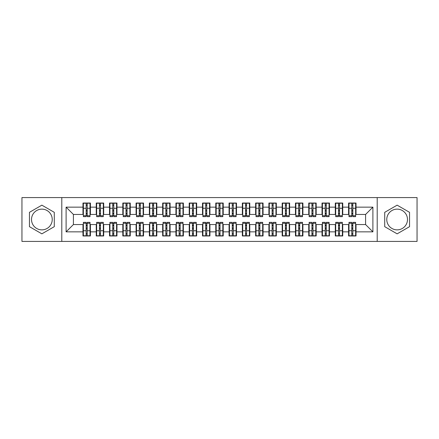 <?xml version="1.0" encoding="UTF-8"?>
<svg xmlns="http://www.w3.org/2000/svg" width="439" height="439" viewBox="0 0 439 439"><rect width="100%" height="100%" fill="white"/><g stroke="black" fill="none" stroke-linecap="round" stroke-linejoin="round"><path stroke-width="0.66" d="M397.13 209.14A10.36 10.36 0 0 0 386.77 219.5A10.36 10.36 0 0 0 397.13 229.86A10.36 10.36 0 0 0 407.485 219.5A10.36 10.36 0 0 0 397.13 209.14M41.87 229.86A10.36 10.36 0 0 1 31.515 219.5A10.36 10.36 0 0 1 41.87 209.14A10.36 10.36 0 0 1 52.23 219.5A10.36 10.36 0 0 1 41.87 229.86M377.205 241.412L417.05 241.412L417.05 197.588L377.205 197.588L377.205 241.412L61.795 241.412L61.795 197.588L21.95 197.588L21.95 241.412L61.795 241.412M351.776 211.066L352.835 211.066L351.776 211.066M352.835 227.934L351.776 227.934L352.835 227.934M338.496 211.066L339.556 211.066L338.496 211.066M339.556 227.934L338.496 227.934L339.556 227.934M325.217 211.066L326.276 211.066L325.217 211.066M326.276 227.934L325.217 227.934L326.276 227.934M311.931 211.066L312.996 211.066L311.931 211.066M312.996 227.934L311.931 227.934L312.996 227.934M298.652 211.066L299.716 211.066L298.652 211.066M299.716 227.934L298.652 227.934L299.716 227.934M285.372 211.066L286.437 211.066L285.372 211.066M286.437 227.934L285.372 227.934L286.437 227.934M272.092 211.066L273.151 211.066L272.092 211.066M273.151 227.934L272.092 227.934L273.151 227.934M258.812 211.066L259.872 211.066L258.812 211.066M259.872 227.934L258.812 227.934L259.872 227.934M245.533 211.066L246.592 211.066L245.533 211.066M246.592 227.934L245.533 227.934L246.592 227.934M232.247 211.066L233.312 211.066L232.247 211.066M233.312 227.934L232.247 227.934L233.312 227.934M218.968 211.066L220.032 211.066L218.968 211.066M220.032 227.934L218.968 227.934L220.032 227.934M205.688 211.066L206.753 211.066L205.688 211.066M206.753 227.934L205.688 227.934L206.753 227.934M192.408 211.066L193.467 211.066L192.408 211.066M193.467 227.934L192.408 227.934L193.467 227.934M179.128 211.066L180.188 211.066L179.128 211.066M180.188 227.934L179.128 227.934L180.188 227.934M165.849 211.066L166.908 211.066L165.849 211.066M166.908 227.934L165.849 227.934L166.908 227.934M152.563 211.066L153.628 211.066L152.563 211.066M153.628 227.934L152.563 227.934L153.628 227.934M139.284 211.066L140.348 211.066L139.284 211.066M140.348 227.934L139.284 227.934L140.348 227.934M126.004 211.066L127.069 211.066L126.004 211.066M127.069 227.934L126.004 227.934L127.069 227.934M112.724 211.066L113.783 211.066L112.724 211.066M113.783 227.934L112.724 227.934L113.783 227.934M99.444 211.066L100.504 211.066L99.444 211.066M100.504 227.934L99.444 227.934L100.504 227.934M377.205 197.588L61.795 197.588M83.372 214.451L73.412 214.451L66.108 207.148L66.108 231.852L82.976 231.852L82.976 235.968L90.412 235.968L90.412 231.852L96.256 231.852L96.256 235.968L103.692 235.968L103.692 231.852L109.536 231.852L109.536 235.968L116.972 235.968L116.972 231.852L122.816 231.852L122.816 235.968L130.251 235.968L130.251 231.852L136.095 231.852L136.095 235.968L143.537 235.968L143.537 231.852L149.381 231.852L149.381 235.968L156.816 235.968L156.816 231.852L162.66 231.852L162.66 235.968L170.096 235.968L170.096 231.852L175.94 231.852L175.94 235.968L183.376 235.968L183.376 231.852L189.22 231.852L189.22 235.968L196.656 235.968L196.656 231.852L202.5 231.852L202.5 235.968L209.935 235.968L209.935 231.852L215.779 231.852L215.779 235.968L223.221 235.968L223.221 231.852L229.065 231.852L229.065 235.968L236.5 235.968L236.5 231.852L242.344 231.852L242.344 235.968L249.78 235.968L249.78 231.852L255.624 231.852L255.624 235.968L263.06 235.968L263.06 231.852L268.904 231.852L268.904 235.968L276.34 235.968L276.34 231.852L282.184 231.852L282.184 235.968L289.619 235.968L289.619 231.852L295.463 231.852L295.463 235.968L302.905 235.968L302.905 231.852L308.749 231.852L308.749 235.968L316.184 235.968L316.184 231.852L322.028 231.852L322.028 235.968L329.464 235.968L329.464 231.852L335.308 231.852L335.308 235.968L342.744 235.968L342.744 231.852L348.588 231.852L348.588 235.968L356.024 235.968L356.024 224.548L365.588 224.548L365.588 214.451L355.628 214.451M66.108 207.148L82.976 207.148L82.976 214.451M365.588 214.451L372.892 207.148L356.024 207.148L356.024 203.032L348.588 203.032L348.588 207.148L342.744 207.148L342.744 203.032L335.308 203.032L335.308 207.148L329.464 207.148L329.464 203.032L322.028 203.032L322.028 207.148L316.184 207.148L316.184 203.032L308.749 203.032L308.749 207.148L302.905 207.148L302.905 203.032L295.463 203.032L295.463 207.148L289.619 207.148L289.619 203.032L282.184 203.032L282.184 207.148L276.34 207.148L276.34 203.032L268.904 203.032L268.904 207.148L263.06 207.148L263.06 203.032L255.624 203.032L255.624 207.148L249.78 207.148L249.78 203.032L242.344 203.032L242.344 207.148L236.5 207.148L236.5 203.032L229.065 203.032L229.065 207.148L223.221 207.148L223.221 203.032L215.779 203.032L215.779 207.148L209.935 207.148L209.935 203.032L202.5 203.032L202.5 207.148L196.656 207.148L196.656 203.032L189.22 203.032L189.22 207.148L183.376 207.148L183.376 203.032L175.94 203.032L175.94 207.148L170.096 207.148L170.096 203.032L162.66 203.032L162.66 207.148L156.816 207.148L156.816 203.032L149.381 203.032L149.381 207.148L143.537 207.148L143.537 203.032L136.095 203.032L136.095 207.148L130.251 207.148L130.251 203.032L122.816 203.032L122.816 207.148L116.972 207.148L116.972 203.032L109.536 203.032L109.536 207.148L103.692 207.148L103.692 203.032L96.256 203.032L96.256 207.148L90.412 207.148L90.412 203.032L82.976 203.032L82.976 207.148M372.892 207.148L372.892 231.852L356.024 231.852M342.744 231.852L342.744 224.548L348.989 224.548M348.588 231.852L348.588 224.548M356.024 207.148L356.024 214.451M329.464 231.852L329.464 224.548L335.703 224.548M335.308 231.852L335.308 224.548M348.588 207.148L348.588 214.451L342.349 214.451M342.744 207.148L342.744 214.451M316.184 231.852L316.184 224.548L322.424 224.548M322.028 231.852L322.028 224.548M335.308 207.148L335.308 214.451L329.063 214.451M329.464 207.148L329.464 214.451M302.905 231.852L302.905 224.548L309.144 224.548M308.749 231.852L308.749 224.548M322.028 207.148L322.028 214.451L315.784 214.451M316.184 207.148L316.184 214.451M289.619 231.852L289.619 224.548L295.864 224.548M295.463 231.852L295.463 224.548M308.749 207.148L308.749 214.451L302.504 214.451M302.905 207.148L302.905 214.451M276.34 231.852L276.34 224.548L282.584 224.548M282.184 231.852L282.184 224.548M295.463 207.148L295.463 214.451L289.224 214.451M289.619 207.148L289.619 214.451M263.06 231.852L263.06 224.548L269.305 224.548M268.904 231.852L268.904 224.548M282.184 207.148L282.184 214.451L275.944 214.451M276.34 207.148L276.34 214.451M249.78 231.852L249.78 224.548L256.019 224.548M255.624 231.852L255.624 224.548M268.904 207.148L268.904 214.451L262.665 214.451M263.06 207.148L263.06 214.451M236.5 231.852L236.5 224.548L242.74 224.548M242.344 231.852L242.344 224.548M255.624 207.148L255.624 214.451L249.379 214.451M249.78 207.148L249.78 214.451M223.221 231.852L223.221 224.548L229.46 224.548M229.065 231.852L229.065 224.548M242.344 207.148L242.344 214.451L236.1 214.451M236.5 207.148L236.5 214.451M209.935 231.852L209.935 224.548L216.18 224.548M215.779 231.852L215.779 224.548M229.065 207.148L229.065 214.451L222.82 214.451M223.221 207.148L223.221 214.451M196.656 231.852L196.656 224.548L202.9 224.548M202.5 231.852L202.5 224.548M215.779 207.148L215.779 214.451L209.54 214.451M209.935 207.148L209.935 214.451M183.376 231.852L183.376 224.548L189.621 224.548M189.22 231.852L189.22 224.548M202.5 207.148L202.5 214.451L196.26 214.451M196.656 207.148L196.656 214.451M170.096 231.852L170.096 224.548L176.335 224.548M175.94 231.852L175.94 224.548M189.22 207.148L189.22 214.451L182.981 214.451M183.376 207.148L183.376 214.451M156.816 231.852L156.816 224.548L163.056 224.548M162.66 231.852L162.66 224.548M175.94 207.148L175.94 214.451L169.695 214.451M170.096 207.148L170.096 214.451M143.537 231.852L143.537 224.548L149.776 224.548M149.381 231.852L149.381 224.548M162.66 207.148L162.66 214.451L156.416 214.451M156.816 207.148L156.816 214.451M130.251 231.852L130.251 224.548L136.496 224.548M136.095 231.852L136.095 224.548M149.381 207.148L149.381 214.451L143.136 214.451M143.537 207.148L143.537 214.451M116.972 231.852L116.972 224.548L123.216 224.548M122.816 231.852L122.816 224.548M136.095 207.148L136.095 214.451L129.856 214.451M130.251 207.148L130.251 214.451M103.692 231.852L103.692 224.548L109.937 224.548M109.536 231.852L109.536 224.548M122.816 207.148L122.816 214.451L116.576 214.451M116.972 207.148L116.972 214.451M90.412 231.852L90.412 224.548L96.651 224.548M96.256 231.852L96.256 224.548M109.536 207.148L109.536 214.451L103.297 214.451M103.692 207.148L103.692 214.451M86.165 211.066L87.224 211.066L86.165 211.066M87.224 227.934L86.165 227.934L87.224 227.934M66.108 231.852L73.412 224.548L83.372 224.548M82.976 231.852L82.976 224.548M96.256 207.148L96.256 214.451L90.011 214.451M90.412 207.148L90.412 214.451M54.288 212.333L41.87 205.161L29.451 212.333L29.451 226.667L41.87 233.839L54.288 226.667L54.288 212.333M384.712 212.333L384.712 226.667L397.13 233.839L409.549 226.667L409.549 212.333L397.13 205.161L384.712 212.333M73.412 214.451L73.412 224.548M348.989 214.451L348.588 214.451M335.703 214.451L335.308 214.451M322.424 214.451L322.028 214.451M309.144 214.451L308.749 214.451M295.864 214.451L295.463 214.451M282.584 214.451L282.184 214.451M269.305 214.451L268.904 214.451M256.019 214.451L255.624 214.451M242.74 214.451L242.344 214.451M229.46 214.451L229.065 214.451M216.18 214.451L215.779 214.451M202.9 214.451L202.5 214.451M189.621 214.451L189.22 214.451M176.335 214.451L175.94 214.451M163.056 214.451L162.66 214.451M149.776 214.451L149.381 214.451M136.496 214.451L136.095 214.451M123.216 214.451L122.816 214.451M109.937 214.451L109.536 214.451M96.651 214.451L96.256 214.451M90.011 224.548L90.412 224.548M103.297 224.548L103.692 224.548M116.576 224.548L116.972 224.548M129.856 224.548L130.251 224.548M143.136 224.548L143.537 224.548M156.416 224.548L156.816 224.548M169.695 224.548L170.096 224.548M182.981 224.548L183.376 224.548M196.26 224.548L196.656 224.548M209.54 224.548L209.935 224.548M222.82 224.548L223.221 224.548M236.1 224.548L236.5 224.548M249.379 224.548L249.78 224.548M262.665 224.548L263.06 224.548M275.944 224.548L276.34 224.548M289.224 224.548L289.619 224.548M302.504 224.548L302.905 224.548M315.784 224.548L316.184 224.548M329.063 224.548L329.464 224.548M342.349 224.548L342.744 224.548M355.628 224.548L356.024 224.548M372.892 231.852L365.588 224.548M83.372 203.164L90.011 203.164L83.372 203.164L83.372 216.647L86.165 216.647L86.165 203.213L90.011 203.235L90.011 216.647L87.224 216.647L87.224 203.235M86.165 204.942L87.224 204.942M86.165 215.527L87.224 215.527M87.224 213.859L86.165 213.859M86.165 213.206L87.224 213.206M90.412 209.343L90.011 209.343M90.412 211.066L90.011 211.066M83.372 209.343L82.976 209.343M83.372 211.066L82.976 211.066M90.011 235.836L83.372 235.836L90.011 235.836L90.011 222.353L87.224 222.353L87.224 235.787L83.372 235.765L83.372 222.353L86.165 222.353L86.165 235.765M87.224 234.058L86.165 234.058M87.224 223.473L86.165 223.473M86.165 225.141L87.224 225.141M87.224 225.794L86.165 225.794M82.976 229.657L83.372 229.657M82.976 227.934L83.372 227.934M90.011 229.657L90.412 229.657M90.011 227.934L90.412 227.934M96.651 203.164L103.297 203.164L96.651 203.164L96.651 216.647L99.444 216.647L99.444 203.213L103.297 203.235L103.297 216.647L100.504 216.647L100.504 203.235M99.444 204.942L100.504 204.942M99.444 215.527L100.504 215.527M100.504 213.859L99.444 213.859M99.444 213.206L100.504 213.206M103.692 209.343L103.297 209.343M103.692 211.066L103.297 211.066M96.651 209.343L96.256 209.343M96.651 211.066L96.256 211.066M109.937 203.164L116.576 203.164L109.937 203.164L109.937 216.647L112.724 216.647L112.724 203.213L116.576 203.235L116.576 216.647L113.783 216.647L113.783 203.235M112.724 204.942L113.783 204.942M112.724 215.527L113.783 215.527M113.783 213.859L112.724 213.859M112.724 213.206L113.783 213.206M116.972 209.343L116.576 209.343M116.972 211.066L116.576 211.066M109.937 209.343L109.536 209.343M109.937 211.066L109.536 211.066M123.216 203.164L129.856 203.164L123.216 203.164L123.216 216.647L126.004 216.647L126.004 203.213L129.856 203.235L129.856 216.647L127.069 216.647L127.069 203.235M126.004 204.942L127.069 204.942M126.004 215.527L127.069 215.527M127.069 213.859L126.004 213.859M126.004 213.206L127.069 213.206M130.251 209.343L129.856 209.343M130.251 211.066L129.856 211.066M123.216 209.343L122.816 209.343M123.216 211.066L122.816 211.066M136.496 203.164L143.136 203.164L136.496 203.164L136.496 216.647L139.284 216.647L139.284 203.213L143.136 203.235L143.136 216.647L140.348 216.647L140.348 203.235M139.284 204.942L140.348 204.942M139.284 215.527L140.348 215.527M140.348 213.859L139.284 213.859M139.284 213.206L140.348 213.206M143.537 209.343L143.136 209.343M143.537 211.066L143.136 211.066M136.496 209.343L136.095 209.343M136.496 211.066L136.095 211.066M103.297 235.836L96.651 235.836L103.297 235.836L103.297 222.353L100.504 222.353L100.504 235.787L96.651 235.765L96.651 222.353L99.444 222.353L99.444 235.765M100.504 234.058L99.444 234.058M100.504 223.473L99.444 223.473M99.444 225.141L100.504 225.141M100.504 225.794L99.444 225.794M96.256 229.657L96.651 229.657M96.256 227.934L96.651 227.934M103.297 229.657L103.692 229.657M103.297 227.934L103.692 227.934M116.576 235.836L109.937 235.836L116.576 235.836L116.576 222.353L113.783 222.353L113.783 235.787L109.937 235.765L109.937 222.353L112.724 222.353L112.724 235.765M113.783 234.058L112.724 234.058M113.783 223.473L112.724 223.473M112.724 225.141L113.783 225.141M113.783 225.794L112.724 225.794M109.536 229.657L109.937 229.657M109.536 227.934L109.937 227.934M116.576 229.657L116.972 229.657M116.576 227.934L116.972 227.934M129.856 235.836L123.216 235.836L129.856 235.836L129.856 222.353L127.069 222.353L127.069 235.787L123.216 235.765L123.216 222.353L126.004 222.353L126.004 235.765M127.069 234.058L126.004 234.058M127.069 223.473L126.004 223.473M126.004 225.141L127.069 225.141M127.069 225.794L126.004 225.794M122.816 229.657L123.216 229.657M122.816 227.934L123.216 227.934M129.856 229.657L130.251 229.657M129.856 227.934L130.251 227.934M143.136 235.836L136.496 235.836L143.136 235.836L143.136 222.353L140.348 222.353L140.348 235.787L136.496 235.765L136.496 222.353L139.284 222.353L139.284 235.765M140.348 234.058L139.284 234.058M140.348 223.473L139.284 223.473M139.284 225.141L140.348 225.141M140.348 225.794L139.284 225.794M136.095 229.657L136.496 229.657M136.095 227.934L136.496 227.934M143.136 229.657L143.537 229.657M143.136 227.934L143.537 227.934M149.776 203.164L156.416 203.164L149.776 203.164L149.776 216.647L152.563 216.647L152.563 203.213L156.416 203.235L156.416 216.647L153.628 216.647L153.628 203.235M152.563 204.942L153.628 204.942M152.563 215.527L153.628 215.527M153.628 213.859L152.563 213.859M152.563 213.206L153.628 213.206M156.816 209.343L156.416 209.343M156.816 211.066L156.416 211.066M149.776 209.343L149.381 209.343M149.776 211.066L149.381 211.066M156.416 235.836L149.776 235.836L156.416 235.836L156.416 222.353L153.628 222.353L153.628 235.787L149.776 235.765L149.776 222.353L152.563 222.353L152.563 235.765M153.628 234.058L152.563 234.058M153.628 223.473L152.563 223.473M152.563 225.141L153.628 225.141M153.628 225.794L152.563 225.794M149.381 229.657L149.776 229.657M149.381 227.934L149.776 227.934M156.416 229.657L156.816 229.657M156.416 227.934L156.816 227.934M163.056 203.164L169.695 203.164L163.056 203.164L163.056 216.647L165.849 216.647L165.849 203.213L169.695 203.235L169.695 216.647L166.908 216.647L166.908 203.235M165.849 204.942L166.908 204.942M165.849 215.527L166.908 215.527M166.908 213.859L165.849 213.859M165.849 213.206L166.908 213.206M170.096 209.343L169.695 209.343M170.096 211.066L169.695 211.066M163.056 209.343L162.66 209.343M163.056 211.066L162.66 211.066M169.695 235.836L163.056 235.836L169.695 235.836L169.695 222.353L166.908 222.353L166.908 235.787L163.056 235.765L163.056 222.353L165.849 222.353L165.849 235.765M166.908 234.058L165.849 234.058M166.908 223.473L165.849 223.473M165.849 225.141L166.908 225.141M166.908 225.794L165.849 225.794M162.66 229.657L163.056 229.657M162.66 227.934L163.056 227.934M169.695 229.657L170.096 229.657M169.695 227.934L170.096 227.934M176.335 203.164L182.981 203.164L176.335 203.164L176.335 216.647L179.128 216.647L179.128 203.213L182.981 203.235L182.981 216.647L180.188 216.647L180.188 203.235M179.128 204.942L180.188 204.942M179.128 215.527L180.188 215.527M180.188 213.859L179.128 213.859M179.128 213.206L180.188 213.206M183.376 209.343L182.981 209.343M183.376 211.066L182.981 211.066M176.335 209.343L175.94 209.343M176.335 211.066L175.94 211.066M182.981 235.836L176.335 235.836L182.981 235.836L182.981 222.353L180.188 222.353L180.188 235.787L176.335 235.765L176.335 222.353L179.128 222.353L179.128 235.765M180.188 234.058L179.128 234.058M180.188 223.473L179.128 223.473M179.128 225.141L180.188 225.141M180.188 225.794L179.128 225.794M175.94 229.657L176.335 229.657M175.94 227.934L176.335 227.934M182.981 229.657L183.376 229.657M182.981 227.934L183.376 227.934M189.621 203.164L196.26 203.164L189.621 203.164L189.621 216.647L192.408 216.647L192.408 203.213L196.26 203.235L196.26 216.647L193.467 216.647L193.467 203.235M192.408 204.942L193.467 204.942M192.408 215.527L193.467 215.527M193.467 213.859L192.408 213.859M192.408 213.206L193.467 213.206M196.656 209.343L196.26 209.343M196.656 211.066L196.26 211.066M189.621 209.343L189.22 209.343M189.621 211.066L189.22 211.066M196.26 235.836L189.621 235.836L196.26 235.836L196.26 222.353L193.467 222.353L193.467 235.787L189.621 235.765L189.621 222.353L192.408 222.353L192.408 235.765M193.467 234.058L192.408 234.058M193.467 223.473L192.408 223.473M192.408 225.141L193.467 225.141M193.467 225.794L192.408 225.794M189.22 229.657L189.621 229.657M189.22 227.934L189.621 227.934M196.26 229.657L196.656 229.657M196.26 227.934L196.656 227.934M202.9 203.164L209.54 203.164L202.9 203.164L202.9 216.647L205.688 216.647L205.688 203.213L209.54 203.235L209.54 216.647L206.753 216.647L206.753 203.235M205.688 204.942L206.753 204.942M205.688 215.527L206.753 215.527M206.753 213.859L205.688 213.859M205.688 213.206L206.753 213.206M209.935 209.343L209.54 209.343M209.935 211.066L209.54 211.066M202.9 209.343L202.5 209.343M202.9 211.066L202.5 211.066M209.54 235.836L202.9 235.836L209.54 235.836L209.54 222.353L206.753 222.353L206.753 235.787L202.9 235.765L202.9 222.353L205.688 222.353L205.688 235.765M206.753 234.058L205.688 234.058M206.753 223.473L205.688 223.473M205.688 225.141L206.753 225.141M206.753 225.794L205.688 225.794M202.5 229.657L202.9 229.657M202.5 227.934L202.9 227.934M209.54 229.657L209.935 229.657M209.54 227.934L209.935 227.934M216.18 203.164L222.82 203.164L216.18 203.164L216.18 216.647L218.968 216.647L218.968 203.213L222.82 203.235L222.82 216.647L220.032 216.647L220.032 203.235M218.968 204.942L220.032 204.942M218.968 215.527L220.032 215.527M220.032 213.859L218.968 213.859M218.968 213.206L220.032 213.206M223.221 209.343L222.82 209.343M223.221 211.066L222.82 211.066M216.18 209.343L215.779 209.343M216.18 211.066L215.779 211.066M222.82 235.836L216.18 235.836L222.82 235.836L222.82 222.353L220.032 222.353L220.032 235.787L216.18 235.765L216.18 222.353L218.968 222.353L218.968 235.765M220.032 234.058L218.968 234.058M220.032 223.473L218.968 223.473M218.968 225.141L220.032 225.141M220.032 225.794L218.968 225.794M215.779 229.657L216.18 229.657M215.779 227.934L216.18 227.934M222.82 229.657L223.221 229.657M222.82 227.934L223.221 227.934M229.46 203.164L236.1 203.164L229.46 203.164L229.46 216.647L232.247 216.647L232.247 203.213L236.1 203.235L236.1 216.647L233.312 216.647L233.312 203.235M232.247 204.942L233.312 204.942M232.247 215.527L233.312 215.527M233.312 213.859L232.247 213.859M232.247 213.206L233.312 213.206M236.5 209.343L236.1 209.343M236.5 211.066L236.1 211.066M229.46 209.343L229.065 209.343M229.46 211.066L229.065 211.066M236.1 235.836L229.46 235.836L236.1 235.836L236.1 222.353L233.312 222.353L233.312 235.787L229.46 235.765L229.46 222.353L232.247 222.353L232.247 235.765M233.312 234.058L232.247 234.058M233.312 223.473L232.247 223.473M232.247 225.141L233.312 225.141M233.312 225.794L232.247 225.794M229.065 229.657L229.46 229.657M229.065 227.934L229.46 227.934M236.1 229.657L236.5 229.657M236.1 227.934L236.5 227.934M242.74 203.164L249.379 203.164L242.74 203.164L242.74 216.647L245.533 216.647L245.533 203.213L249.379 203.235L249.379 216.647L246.592 216.647L246.592 203.235M245.533 204.942L246.592 204.942M245.533 215.527L246.592 215.527M246.592 213.859L245.533 213.859M245.533 213.206L246.592 213.206M249.78 209.343L249.379 209.343M249.78 211.066L249.379 211.066M242.74 209.343L242.344 209.343M242.74 211.066L242.344 211.066M249.379 235.836L242.74 235.836L249.379 235.836L249.379 222.353L246.592 222.353L246.592 235.787L242.74 235.765L242.74 222.353L245.533 222.353L245.533 235.765M246.592 234.058L245.533 234.058M246.592 223.473L245.533 223.473M245.533 225.141L246.592 225.141M246.592 225.794L245.533 225.794M242.344 229.657L242.74 229.657M242.344 227.934L242.74 227.934M249.379 229.657L249.78 229.657M249.379 227.934L249.78 227.934M256.019 203.164L262.665 203.164L256.019 203.164L256.019 216.647L258.812 216.647L258.812 203.213L262.665 203.235L262.665 216.647L259.872 216.647L259.872 203.235M258.812 204.942L259.872 204.942M258.812 215.527L259.872 215.527M259.872 213.859L258.812 213.859M258.812 213.206L259.872 213.206M263.06 209.343L262.665 209.343M263.06 211.066L262.665 211.066M256.019 209.343L255.624 209.343M256.019 211.066L255.624 211.066M262.665 235.836L256.019 235.836L262.665 235.836L262.665 222.353L259.872 222.353L259.872 235.787L256.019 235.765L256.019 222.353L258.812 222.353L258.812 235.765M259.872 234.058L258.812 234.058M259.872 223.473L258.812 223.473M258.812 225.141L259.872 225.141M259.872 225.794L258.812 225.794M255.624 229.657L256.019 229.657M255.624 227.934L256.019 227.934M262.665 229.657L263.06 229.657M262.665 227.934L263.06 227.934M269.305 203.164L275.944 203.164L269.305 203.164L269.305 216.647L272.092 216.647L272.092 203.213L275.944 203.235L275.944 216.647L273.151 216.647L273.151 203.235M272.092 204.942L273.151 204.942M272.092 215.527L273.151 215.527M273.151 213.859L272.092 213.859M272.092 213.206L273.151 213.206M276.34 209.343L275.944 209.343M276.34 211.066L275.944 211.066M269.305 209.343L268.904 209.343M269.305 211.066L268.904 211.066M275.944 235.836L269.305 235.836L275.944 235.836L275.944 222.353L273.151 222.353L273.151 235.787L269.305 235.765L269.305 222.353L272.092 222.353L272.092 235.765M273.151 234.058L272.092 234.058M273.151 223.473L272.092 223.473M272.092 225.141L273.151 225.141M273.151 225.794L272.092 225.794M268.904 229.657L269.305 229.657M268.904 227.934L269.305 227.934M275.944 229.657L276.34 229.657M275.944 227.934L276.34 227.934M282.584 203.164L289.224 203.164L282.584 203.164L282.584 216.647L285.372 216.647L285.372 203.213L289.224 203.235L289.224 216.647L286.437 216.647L286.437 203.235M285.372 204.942L286.437 204.942M285.372 215.527L286.437 215.527M286.437 213.859L285.372 213.859M285.372 213.206L286.437 213.206M289.619 209.343L289.224 209.343M289.619 211.066L289.224 211.066M282.584 209.343L282.184 209.343M282.584 211.066L282.184 211.066M289.224 235.836L282.584 235.836L289.224 235.836L289.224 222.353L286.437 222.353L286.437 235.787L282.584 235.765L282.584 222.353L285.372 222.353L285.372 235.765M286.437 234.058L285.372 234.058M286.437 223.473L285.372 223.473M285.372 225.141L286.437 225.141M286.437 225.794L285.372 225.794M282.184 229.657L282.584 229.657M282.184 227.934L282.584 227.934M289.224 229.657L289.619 229.657M289.224 227.934L289.619 227.934M295.864 203.164L302.504 203.164L295.864 203.164L295.864 216.647L298.652 216.647L298.652 203.213L302.504 203.235L302.504 216.647L299.716 216.647L299.716 203.235M298.652 204.942L299.716 204.942M298.652 215.527L299.716 215.527M299.716 213.859L298.652 213.859M298.652 213.206L299.716 213.206M302.905 209.343L302.504 209.343M302.905 211.066L302.504 211.066M295.864 209.343L295.463 209.343M295.864 211.066L295.463 211.066M302.504 235.836L295.864 235.836L302.504 235.836L302.504 222.353L299.716 222.353L299.716 235.787L295.864 235.765L295.864 222.353L298.652 222.353L298.652 235.765M299.716 234.058L298.652 234.058M299.716 223.473L298.652 223.473M298.652 225.141L299.716 225.141M299.716 225.794L298.652 225.794M295.463 229.657L295.864 229.657M295.463 227.934L295.864 227.934M302.504 229.657L302.905 229.657M302.504 227.934L302.905 227.934M309.144 203.164L315.784 203.164L309.144 203.164L309.144 216.647L311.931 216.647L311.931 203.213L315.784 203.235L315.784 216.647L312.996 216.647L312.996 203.235M311.931 204.942L312.996 204.942M311.931 215.527L312.996 215.527M312.996 213.859L311.931 213.859M311.931 213.206L312.996 213.206M316.184 209.343L315.784 209.343M316.184 211.066L315.784 211.066M309.144 209.343L308.749 209.343M309.144 211.066L308.749 211.066M315.784 235.836L309.144 235.836L315.784 235.836L315.784 222.353L312.996 222.353L312.996 235.787L309.144 235.765L309.144 222.353L311.931 222.353L311.931 235.765M312.996 234.058L311.931 234.058M312.996 223.473L311.931 223.473M311.931 225.141L312.996 225.141M312.996 225.794L311.931 225.794M308.749 229.657L309.144 229.657M308.749 227.934L309.144 227.934M315.784 229.657L316.184 229.657M315.784 227.934L316.184 227.934M322.424 203.164L329.063 203.164L322.424 203.164L322.424 216.647L325.217 216.647L325.217 203.213L329.063 203.235L329.063 216.647L326.276 216.647L326.276 203.235M325.217 204.942L326.276 204.942M325.217 215.527L326.276 215.527M326.276 213.859L325.217 213.859M325.217 213.206L326.276 213.206M329.464 209.343L329.063 209.343M329.464 211.066L329.063 211.066M322.424 209.343L322.028 209.343M322.424 211.066L322.028 211.066M329.063 235.836L322.424 235.836L329.063 235.836L329.063 222.353L326.276 222.353L326.276 235.787L322.424 235.765L322.424 222.353L325.217 222.353L325.217 235.765M326.276 234.058L325.217 234.058M326.276 223.473L325.217 223.473M325.217 225.141L326.276 225.141M326.276 225.794L325.217 225.794M322.028 229.657L322.424 229.657M322.028 227.934L322.424 227.934M329.063 229.657L329.464 229.657M329.063 227.934L329.464 227.934M335.703 203.164L342.349 203.164L335.703 203.164L335.703 216.647L338.496 216.647L338.496 203.213L342.349 203.235L342.349 216.647L339.556 216.647L339.556 203.235M338.496 204.942L339.556 204.942M338.496 215.527L339.556 215.527M339.556 213.859L338.496 213.859M338.496 213.206L339.556 213.206M342.744 209.343L342.349 209.343M342.744 211.066L342.349 211.066M335.703 209.343L335.308 209.343M335.703 211.066L335.308 211.066M342.349 235.836L335.703 235.836L342.349 235.836L342.349 222.353L339.556 222.353L339.556 235.787L335.703 235.765L335.703 222.353L338.496 222.353L338.496 235.765M339.556 234.058L338.496 234.058M339.556 223.473L338.496 223.473M338.496 225.141L339.556 225.141M339.556 225.794L338.496 225.794M335.308 229.657L335.703 229.657M335.308 227.934L335.703 227.934M342.349 229.657L342.744 229.657M342.349 227.934L342.744 227.934M348.989 203.164L355.628 203.164L348.989 203.164L348.989 216.647L351.776 216.647L351.776 203.213L355.628 203.235L355.628 216.647L352.835 216.647L352.835 203.235M351.776 204.942L352.835 204.942M351.776 215.527L352.835 215.527M352.835 213.859L351.776 213.859M351.776 213.206L352.835 213.206M356.024 209.343L355.628 209.343M356.024 211.066L355.628 211.066M348.989 209.343L348.588 209.343M348.989 211.066L348.588 211.066M355.628 235.836L348.989 235.836L355.628 235.836L355.628 222.353L352.835 222.353L352.835 235.787L348.989 235.765L348.989 222.353L351.776 222.353L351.776 235.765M352.835 234.058L351.776 234.058M352.835 223.473L351.776 223.473M351.776 225.141L352.835 225.141M352.835 225.794L351.776 225.794M348.588 229.657L348.989 229.657M348.588 227.934L348.989 227.934M355.628 229.657L356.024 229.657M355.628 227.934L356.024 227.934M83.372 203.235L86.165 203.235M87.224 215.73L90.011 215.73M87.224 208.256L90.011 208.256M83.372 215.73L86.165 215.73M83.372 208.256L86.165 208.256M86.165 210.056L87.224 210.056M86.165 205.293L87.224 205.293M90.011 235.765L87.224 235.765M86.165 223.27L83.372 223.27M86.165 230.744L83.372 230.744M90.011 223.27L87.224 223.27M90.011 230.744L87.224 230.744M87.224 228.944L86.165 228.944M87.224 233.707L86.165 233.707M96.651 203.235L99.444 203.235M100.504 215.73L103.297 215.73M100.504 208.256L103.297 208.256M96.651 215.73L99.444 215.73M96.651 208.256L99.444 208.256M99.444 210.056L100.504 210.056M99.444 205.293L100.504 205.293M109.937 203.235L112.724 203.235M113.783 215.73L116.576 215.73M113.783 208.256L116.576 208.256M109.937 215.73L112.724 215.73M109.937 208.256L112.724 208.256M112.724 210.056L113.783 210.056M112.724 205.293L113.783 205.293M123.216 203.235L126.004 203.235M127.069 215.73L129.856 215.73M127.069 208.256L129.856 208.256M123.216 215.73L126.004 215.73M123.216 208.256L126.004 208.256M126.004 210.056L127.069 210.056M126.004 205.293L127.069 205.293M136.496 203.235L139.284 203.235M140.348 215.73L143.136 215.73M140.348 208.256L143.136 208.256M136.496 215.73L139.284 215.73M136.496 208.256L139.284 208.256M139.284 210.056L140.348 210.056M139.284 205.293L140.348 205.293M103.297 235.765L100.504 235.765M99.444 223.27L96.651 223.27M99.444 230.744L96.651 230.744M103.297 223.27L100.504 223.27M103.297 230.744L100.504 230.744M100.504 228.944L99.444 228.944M100.504 233.707L99.444 233.707M116.576 235.765L113.783 235.765M112.724 223.27L109.937 223.27M112.724 230.744L109.937 230.744M116.576 223.27L113.783 223.27M116.576 230.744L113.783 230.744M113.783 228.944L112.724 228.944M113.783 233.707L112.724 233.707M129.856 235.765L127.069 235.765M126.004 223.27L123.216 223.27M126.004 230.744L123.216 230.744M129.856 223.27L127.069 223.27M129.856 230.744L127.069 230.744M127.069 228.944L126.004 228.944M127.069 233.707L126.004 233.707M143.136 235.765L140.348 235.765M139.284 223.27L136.496 223.27M139.284 230.744L136.496 230.744M143.136 223.27L140.348 223.27M143.136 230.744L140.348 230.744M140.348 228.944L139.284 228.944M140.348 233.707L139.284 233.707M149.776 203.235L152.563 203.235M153.628 215.73L156.416 215.73M153.628 208.256L156.416 208.256M149.776 215.73L152.563 215.73M149.776 208.256L152.563 208.256M152.563 210.056L153.628 210.056M152.563 205.293L153.628 205.293M156.416 235.765L153.628 235.765M152.563 223.27L149.776 223.27M152.563 230.744L149.776 230.744M156.416 223.27L153.628 223.27M156.416 230.744L153.628 230.744M153.628 228.944L152.563 228.944M153.628 233.707L152.563 233.707M163.056 203.235L165.849 203.235M166.908 215.73L169.695 215.73M166.908 208.256L169.695 208.256M163.056 215.73L165.849 215.73M163.056 208.256L165.849 208.256M165.849 210.056L166.908 210.056M165.849 205.293L166.908 205.293M169.695 235.765L166.908 235.765M165.849 223.27L163.056 223.27M165.849 230.744L163.056 230.744M169.695 223.27L166.908 223.27M169.695 230.744L166.908 230.744M166.908 228.944L165.849 228.944M166.908 233.707L165.849 233.707M176.335 203.235L179.128 203.235M180.188 215.73L182.981 215.73M180.188 208.256L182.981 208.256M176.335 215.73L179.128 215.73M176.335 208.256L179.128 208.256M179.128 210.056L180.188 210.056M179.128 205.293L180.188 205.293M182.981 235.765L180.188 235.765M179.128 223.27L176.335 223.27M179.128 230.744L176.335 230.744M182.981 223.27L180.188 223.27M182.981 230.744L180.188 230.744M180.188 228.944L179.128 228.944M180.188 233.707L179.128 233.707M189.621 203.235L192.408 203.235M193.467 215.73L196.26 215.73M193.467 208.256L196.26 208.256M189.621 215.73L192.408 215.73M189.621 208.256L192.408 208.256M192.408 210.056L193.467 210.056M192.408 205.293L193.467 205.293M196.26 235.765L193.467 235.765M192.408 223.27L189.621 223.27M192.408 230.744L189.621 230.744M196.26 223.27L193.467 223.27M196.26 230.744L193.467 230.744M193.467 228.944L192.408 228.944M193.467 233.707L192.408 233.707M202.9 203.235L205.688 203.235M206.753 215.73L209.54 215.73M206.753 208.256L209.54 208.256M202.9 215.73L205.688 215.73M202.9 208.256L205.688 208.256M205.688 210.056L206.753 210.056M205.688 205.293L206.753 205.293M209.54 235.765L206.753 235.765M205.688 223.27L202.9 223.27M205.688 230.744L202.9 230.744M209.54 223.27L206.753 223.27M209.54 230.744L206.753 230.744M206.753 228.944L205.688 228.944M206.753 233.707L205.688 233.707M216.18 203.235L218.968 203.235M220.032 215.73L222.82 215.73M220.032 208.256L222.82 208.256M216.18 215.73L218.968 215.73M216.18 208.256L218.968 208.256M218.968 210.056L220.032 210.056M218.968 205.293L220.032 205.293M222.82 235.765L220.032 235.765M218.968 223.27L216.18 223.27M218.968 230.744L216.18 230.744M222.82 223.27L220.032 223.27M222.82 230.744L220.032 230.744M220.032 228.944L218.968 228.944M220.032 233.707L218.968 233.707M229.46 203.235L232.247 203.235M233.312 215.73L236.1 215.73M233.312 208.256L236.1 208.256M229.46 215.73L232.247 215.73M229.46 208.256L232.247 208.256M232.247 210.056L233.312 210.056M232.247 205.293L233.312 205.293M236.1 235.765L233.312 235.765M232.247 223.27L229.46 223.27M232.247 230.744L229.46 230.744M236.1 223.27L233.312 223.27M236.1 230.744L233.312 230.744M233.312 228.944L232.247 228.944M233.312 233.707L232.247 233.707M242.74 203.235L245.533 203.235M246.592 215.73L249.379 215.73M246.592 208.256L249.379 208.256M242.74 215.73L245.533 215.73M242.74 208.256L245.533 208.256M245.533 210.056L246.592 210.056M245.533 205.293L246.592 205.293M249.379 235.765L246.592 235.765M245.533 223.27L242.74 223.27M245.533 230.744L242.74 230.744M249.379 223.27L246.592 223.27M249.379 230.744L246.592 230.744M246.592 228.944L245.533 228.944M246.592 233.707L245.533 233.707M256.019 203.235L258.812 203.235M259.872 215.73L262.665 215.73M259.872 208.256L262.665 208.256M256.019 215.73L258.812 215.73M256.019 208.256L258.812 208.256M258.812 210.056L259.872 210.056M258.812 205.293L259.872 205.293M262.665 235.765L259.872 235.765M258.812 223.27L256.019 223.27M258.812 230.744L256.019 230.744M262.665 223.27L259.872 223.27M262.665 230.744L259.872 230.744M259.872 228.944L258.812 228.944M259.872 233.707L258.812 233.707M269.305 203.235L272.092 203.235M273.151 215.73L275.944 215.73M273.151 208.256L275.944 208.256M269.305 215.73L272.092 215.73M269.305 208.256L272.092 208.256M272.092 210.056L273.151 210.056M272.092 205.293L273.151 205.293M275.944 235.765L273.151 235.765M272.092 223.27L269.305 223.27M272.092 230.744L269.305 230.744M275.944 223.27L273.151 223.27M275.944 230.744L273.151 230.744M273.151 228.944L272.092 228.944M273.151 233.707L272.092 233.707M282.584 203.235L285.372 203.235M286.437 215.73L289.224 215.73M286.437 208.256L289.224 208.256M282.584 215.73L285.372 215.73M282.584 208.256L285.372 208.256M285.372 210.056L286.437 210.056M285.372 205.293L286.437 205.293M289.224 235.765L286.437 235.765M285.372 223.27L282.584 223.27M285.372 230.744L282.584 230.744M289.224 223.27L286.437 223.27M289.224 230.744L286.437 230.744M286.437 228.944L285.372 228.944M286.437 233.707L285.372 233.707M295.864 203.235L298.652 203.235M299.716 215.73L302.504 215.73M299.716 208.256L302.504 208.256M295.864 215.73L298.652 215.73M295.864 208.256L298.652 208.256M298.652 210.056L299.716 210.056M298.652 205.293L299.716 205.293M302.504 235.765L299.716 235.765M298.652 223.27L295.864 223.27M298.652 230.744L295.864 230.744M302.504 223.27L299.716 223.27M302.504 230.744L299.716 230.744M299.716 228.944L298.652 228.944M299.716 233.707L298.652 233.707M309.144 203.235L311.931 203.235M312.996 215.73L315.784 215.73M312.996 208.256L315.784 208.256M309.144 215.73L311.931 215.73M309.144 208.256L311.931 208.256M311.931 210.056L312.996 210.056M311.931 205.293L312.996 205.293M315.784 235.765L312.996 235.765M311.931 223.27L309.144 223.27M311.931 230.744L309.144 230.744M315.784 223.27L312.996 223.27M315.784 230.744L312.996 230.744M312.996 228.944L311.931 228.944M312.996 233.707L311.931 233.707M322.424 203.235L325.217 203.235M326.276 215.73L329.063 215.73M326.276 208.256L329.063 208.256M322.424 215.73L325.217 215.73M322.424 208.256L325.217 208.256M325.217 210.056L326.276 210.056M325.217 205.293L326.276 205.293M329.063 235.765L326.276 235.765M325.217 223.27L322.424 223.27M325.217 230.744L322.424 230.744M329.063 223.27L326.276 223.27M329.063 230.744L326.276 230.744M326.276 228.944L325.217 228.944M326.276 233.707L325.217 233.707M335.703 203.235L338.496 203.235M339.556 215.73L342.349 215.73M339.556 208.256L342.349 208.256M335.703 215.73L338.496 215.73M335.703 208.256L338.496 208.256M338.496 210.056L339.556 210.056M338.496 205.293L339.556 205.293M342.349 235.765L339.556 235.765M338.496 223.27L335.703 223.27M338.496 230.744L335.703 230.744M342.349 223.27L339.556 223.27M342.349 230.744L339.556 230.744M339.556 228.944L338.496 228.944M339.556 233.707L338.496 233.707M348.989 203.235L351.776 203.235M352.835 215.73L355.628 215.73M352.835 208.256L355.628 208.256M348.989 215.73L351.776 215.73M348.989 208.256L351.776 208.256M351.776 210.056L352.835 210.056M351.776 205.293L352.835 205.293M355.628 235.765L352.835 235.765M351.776 223.27L348.989 223.27M351.776 230.744L348.989 230.744M355.628 223.27L352.835 223.27M355.628 230.744L352.835 230.744M352.835 228.944L351.776 228.944M352.835 233.707L351.776 233.707"/></g></svg>
